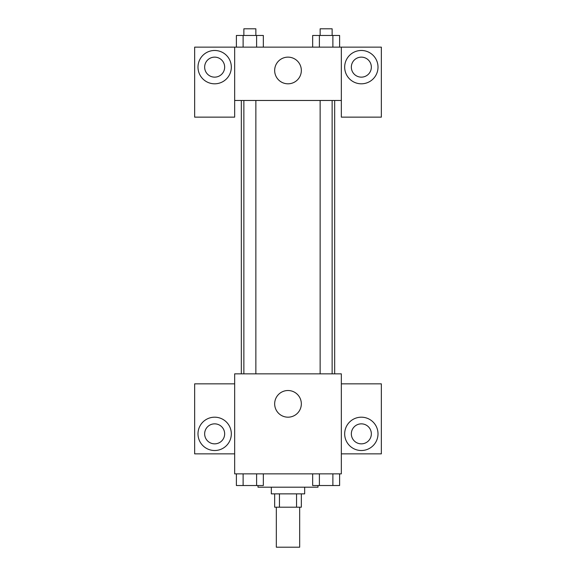 <?xml version="1.0" encoding="UTF-8"?>
<svg xmlns="http://www.w3.org/2000/svg" width="576" height="576" viewBox="0 0 576 576"><rect width="100%" height="100%" fill="white"/><g stroke="black" fill="none" stroke-linecap="round" stroke-linejoin="round"><path stroke-width="0.86" d="M276.329 507.197L276.329 547.2L299.671 547.2L299.671 507.197M296.554 493.862L296.554 507.197L274.666 507.197L274.666 493.862M296.554 507.197L301.334 507.197L301.334 493.862M304.668 487.195L304.668 493.862L271.332 493.862L271.332 487.195M279.446 493.862L279.446 507.197M257.998 485.525L257.998 487.195L318.002 487.195L318.002 485.525M341.338 473.861L234.662 473.861L234.662 373.846L341.338 373.846L341.338 473.861M214.661 450.518A16.668 16.668 0 0 1 200.225 425.52A16.668 16.668 0 0 1 229.09 425.52A16.668 16.668 0 0 1 214.661 450.518M234.662 453.852L194.652 453.852L194.652 383.846L234.662 383.846M204.653 433.85A10.001 10.001 0 0 1 214.661 423.85A10.001 10.001 0 0 1 224.662 433.85A10.001 10.001 0 0 1 214.661 443.851A10.001 10.001 0 0 1 204.653 433.85M288 417.182A13.334 13.334 0 0 1 276.451 397.181A13.334 13.334 0 0 1 299.549 397.181A13.334 13.334 0 0 1 288 417.182M361.339 450.518A16.668 16.668 0 0 1 346.91 425.52A16.668 16.668 0 0 1 375.775 425.52A16.668 16.668 0 0 1 361.339 450.518M341.338 453.852L381.348 453.852L381.348 383.846L341.338 383.846M351.338 433.85A10.001 10.001 0 0 1 361.339 423.85A10.001 10.001 0 0 1 371.347 433.85A10.001 10.001 0 0 1 361.339 443.851A10.001 10.001 0 0 1 351.338 433.85M334.67 100.476L334.67 373.846M320.141 373.846L320.141 100.476M255.859 100.476L255.859 373.846M341.338 100.476L341.338 117.144L381.348 117.144L381.348 47.138L341.338 47.138L341.338 100.476L234.662 100.476L234.662 117.144L194.652 117.144L194.652 47.138L234.662 47.138L234.662 100.476M224.662 67.14A10.001 10.001 0 0 1 214.661 77.141A10.001 10.001 0 0 1 204.653 67.14A10.001 10.001 0 0 1 214.661 57.139A10.001 10.001 0 0 1 224.662 67.14M214.661 83.808A16.668 16.668 0 0 1 200.225 58.802A16.668 16.668 0 0 1 229.09 58.802A16.668 16.668 0 0 1 214.661 83.808M371.347 67.14A10.001 10.001 0 0 1 356.342 75.802A10.001 10.001 0 0 1 356.342 58.478A10.001 10.001 0 0 1 371.347 67.14M361.339 83.808A16.668 16.668 0 0 1 346.91 58.802A16.668 16.668 0 0 1 375.775 58.802A16.668 16.668 0 0 1 361.339 83.808M341.338 47.138L234.662 47.138M274.666 70.474A13.334 13.334 0 0 1 294.667 58.925A13.334 13.334 0 0 1 294.667 82.022A13.334 13.334 0 0 1 274.666 70.474M339.61 47.138L339.61 35.467L312.667 35.467L312.667 47.138M332.878 35.467L332.878 47.138M319.399 35.467L319.399 47.138M320.141 35.467L320.141 28.8L332.136 28.8L332.136 35.467M263.333 47.138L263.333 35.467L236.39 35.467L236.39 47.138M256.601 35.467L256.601 47.138M243.122 35.467L243.122 47.138M243.864 35.467L243.864 28.8L255.859 28.8L255.859 35.467M339.61 473.861L339.61 485.525L312.667 485.525L312.667 473.861M332.878 473.861L332.878 485.525M319.399 473.861L319.399 485.525M332.136 485.525L320.141 485.525M263.333 473.861L263.333 485.525L236.39 485.525L236.39 473.861M256.601 473.861L256.601 485.525M243.122 473.861L243.122 485.525M255.859 485.525L243.864 485.525M241.33 100.476L241.33 373.846M332.136 373.846L332.136 100.476M243.864 100.476L243.864 373.846"/></g></svg>
